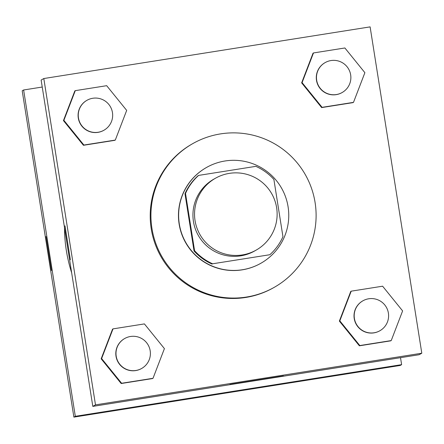 <?xml version="1.0" encoding="UTF-8"?>
<svg xmlns="http://www.w3.org/2000/svg" width="444" height="444" viewBox="0 0 444 444"><rect width="100%" height="100%" fill="white"/><g stroke="black" fill="none" stroke-linecap="round" stroke-linejoin="round"><path stroke-width="0.67" d="M195.049 220.613A41.303 41.298 -119.6 0 1 271.761 193.784A41.303 41.298 -119.6 0 1 256.21 250.077A41.303 41.298 -119.6 0 1 195.049 220.613M256.21 250.077L254.606 250.993A41.303 41.298 -119.6 0 1 193.445 221.523A41.303 41.298 -119.6 0 1 213.858 179.137L215.468 178.227M212.615 263.786L269.847 254.723A53.308 53.297 -119.6 0 0 282.95 236.685L273.887 179.448A53.308 53.297 -119.6 0 0 255.849 166.345L198.618 175.402A53.308 53.297 -119.6 0 0 185.514 193.44L194.577 250.677A53.308 53.297 -119.6 0 0 212.615 263.786L269.847 254.723M185.514 193.44L184.976 193.745A53.308 53.297 -119.6 0 1 198.079 175.707L198.618 175.402M184.976 193.745L194.039 250.982L194.577 250.677M212.082 264.091A53.308 53.297 -119.6 0 1 194.039 250.982M225.08 160.978A55.067 55.062 60.4 0 0 185.797 242.529A55.067 55.062 60.4 0 0 285.67 197.192A55.067 55.062 60.4 0 0 225.08 160.978M260.861 263.27L260.678 263.37A55.067 55.062 -119.6 0 1 179.132 224.081A55.067 55.062 -119.6 0 1 206.355 167.566L206.532 167.466M151.942 228.383A82.601 82.59 -119.6 0 1 305.361 174.731A82.601 82.59 -119.6 0 1 274.259 287.324A82.601 82.59 -119.6 0 1 151.942 228.383M274.259 287.324L273.548 287.729A82.601 82.59 -119.6 0 1 151.226 228.788A82.601 82.59 -119.6 0 1 192.058 144.023L192.774 143.617M313.481 52.947L313.031 53.197L301.643 82.878L321.65 107.587L353.496 102.364L364.885 72.683L344.877 47.974L313.481 52.947L302.087 82.628L322.094 107.337L353.496 102.364M351.21 291.17L350.766 291.419L339.371 321.101L359.379 345.809L391.225 340.587L402.614 310.905L382.611 286.197L351.21 291.17L339.821 320.846L359.823 345.554L391.225 340.587M421.8 353.213L370.113 26.879L43.806 78.538L95.493 404.867L421.8 353.213L419.119 354.728L92.813 406.388L95.493 404.867M75.275 90.654L74.831 90.909L63.437 120.59L83.444 145.299L115.29 140.076L126.684 110.395L106.677 85.686L75.275 90.654L63.886 120.335L83.888 145.044L115.29 140.076M113.009 328.876L112.56 329.132L101.165 358.813L121.173 383.522L153.019 378.294L164.413 348.618L144.405 323.909L113.009 328.876L101.615 358.558L121.623 383.266L153.019 378.294M92.813 406.388L41.131 80.059L43.806 78.538M229.948 384.387L283.422 375.918L229.948 384.387M70.38 259.807L65.002 225.824M71.645 272.738A148.13 148.113 -119.6 0 1 64.508 227.661M42.236 87.035L23.626 89.982L75.314 416.311L401.62 364.652L400.516 357.675M75.314 416.311L73.887 417.121L22.2 90.787L23.626 89.982M73.887 417.121L400.194 365.462L401.62 364.652M237.529 391.014L254.751 388.195L237.529 391.014M220.79 393.567L254.717 388.195M46.065 236.552L51.449 270.546L46.065 236.552M46.071 236.558L51.454 270.54M141.68 368.453L141.503 368.553A17.211 17.205 -119.6 0 1 116.017 356.277A17.211 17.205 -119.6 0 1 124.525 338.617L124.703 338.517A17.211 17.205 -119.6 0 1 148.157 344.999A17.211 17.205 -119.6 0 1 141.68 368.453A17.211 17.205 -119.6 0 1 116.195 356.177A17.211 17.205 -119.6 0 1 124.703 338.517M112.56 329.132L101.165 358.813L101.615 358.558M101.165 358.813L121.173 383.522L121.623 383.266M121.173 383.522L152.575 378.549M379.886 330.747L379.703 330.847A17.211 17.205 -119.6 0 1 354.223 318.564A17.211 17.205 -119.6 0 1 362.731 300.904L362.909 300.804A17.211 17.205 -119.6 0 1 386.363 307.287A17.211 17.205 -119.6 0 1 379.886 330.747A17.211 17.205 -119.6 0 1 354.401 318.465A17.211 17.205 -119.6 0 1 362.909 300.804M350.766 291.419L339.371 321.101L339.821 320.846M339.371 321.101L359.379 345.809L359.823 345.554M359.379 345.809L390.776 340.837M103.952 130.231L103.768 130.336A17.211 17.205 -119.6 0 1 78.288 118.054A17.211 17.205 -119.6 0 1 86.796 100.394L86.974 100.294A17.211 17.205 -119.6 0 1 110.428 106.776A17.211 17.205 -119.6 0 1 103.952 130.231A17.211 17.205 -119.6 0 1 78.466 117.954A17.211 17.205 -119.6 0 1 86.974 100.294M74.831 90.909L63.437 120.59L63.886 120.335M63.437 120.59L83.444 145.299L83.888 145.044M83.444 145.299L114.841 140.326M342.152 92.524L341.974 92.624A17.211 17.205 -119.6 0 1 316.494 80.347A17.211 17.205 -119.6 0 1 324.997 62.687L325.18 62.582A17.211 17.205 -119.6 0 1 348.634 69.064A17.211 17.205 -119.6 0 1 342.152 92.524A17.211 17.205 -119.6 0 1 316.672 80.242A17.211 17.205 -119.6 0 1 325.18 62.582M313.031 53.197L301.643 82.878L302.087 82.628M301.643 82.878L321.65 107.587L322.094 107.337M321.65 107.587L353.047 102.62"/></g></svg>
